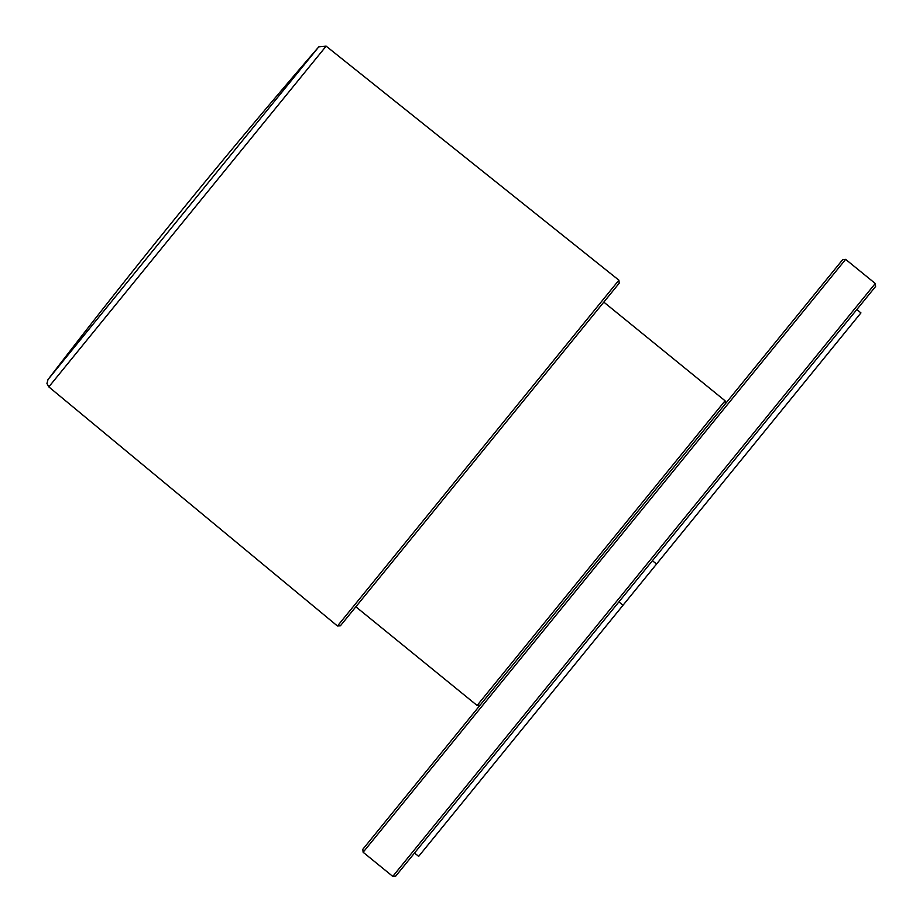 <?xml version="1.0" encoding="UTF-8"?>
<svg xmlns="http://www.w3.org/2000/svg" width="923" height="923" viewBox="0 0 923 923"><rect width="100%" height="100%" fill="white"/><g stroke="black" fill="none" stroke-linecap="round" stroke-linejoin="round"><path stroke-width="1.38" d="M412.569 788.15L410.92 790.169M845.641 259.375L363.131 852.252L362.82 849.275L842.653 259.675L845.641 259.375L875.281 283.499L875.592 286.488L635.682 581.282L395.759 876.077L392.771 876.389L875.281 283.499M340.46 625.713L619.218 283.188L618.895 280.188L337.46 626.013L340.46 625.713M611.891 292.199L479.845 454.451M414.531 853.025L418.65 856.371L656.553 564.045L652.434 560.699M656.553 564.045L860.94 312.897L856.821 309.54M623.037 605.223L618.918 601.865M48.827 386.899L46.946 383.483L47.996 379.584A7432.169 7432.169 0 0 1 318.804 46.831L47.996 379.584L318.804 46.831L326.131 46.15L48.827 386.899L337.46 626.013M603.815 302.121L725.074 400.79L589.912 566.872L477.11 705.472L355.863 606.792M363.131 852.252L392.771 876.389M326.131 46.15L618.895 280.188M725.074 400.79L725.374 403.778M477.11 705.472L480.098 705.16"/></g></svg>
